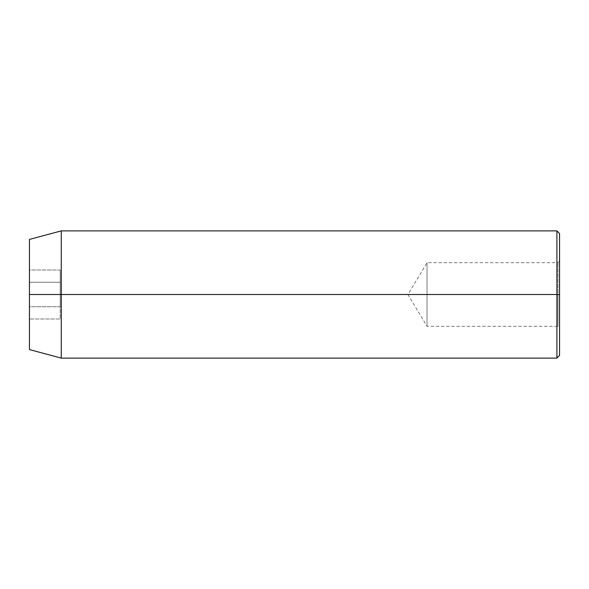 <?xml version="1.0" encoding="UTF-8"?>
<svg xmlns="http://www.w3.org/2000/svg" width="589" height="589" viewBox="0 0 589 589"><rect width="100%" height="100%" fill="white"/><g stroke="black" fill="none" stroke-linecap="round" stroke-linejoin="round"><path stroke-width="0.44" stroke-dasharray="2.94 2.21" d="M559.55 294.5L559.55 355.462L559.55 233.538L559.55 327.896L559.55 294.5L556.899 294.5L559.55 294.5L559.55 261.104L559.55 294.5M557.96 294.5L557.96 326.306L557.96 294.5L427.025 294.5L427.025 262.694L427.025 294.5L557.96 294.5L557.96 262.694L557.96 294.5L407.912 294.5L427.025 294.5L427.025 262.694L427.025 294.5L427.025 262.694L427.025 294.5L407.912 294.5L427.025 294.5L427.025 326.306L427.025 294.5L427.025 326.306L427.025 294.5L557.96 294.5L557.96 326.306L557.96 294.5M556.899 358.112L556.899 294.5L556.899 358.112M61.256 294.5L61.256 358.112L61.256 294.5L556.899 294.5L61.256 294.5L61.256 230.888L61.256 294.5L29.45 294.5L61.256 294.5M29.45 349.586L29.45 294.5L29.45 349.586M29.45 239.414L29.45 294.5L29.45 239.414M29.45 318.988L29.45 270.012L29.45 318.988L29.45 306.744L60.196 306.744L60.196 318.988L29.45 318.988L60.196 318.988L60.196 306.744L29.45 306.744L29.45 282.256L60.196 282.256L60.196 306.744L60.196 282.256L29.45 282.256L29.45 270.012L60.196 270.012L60.196 282.256L60.196 270.012L29.45 270.012L29.45 282.256L60.196 282.256L29.45 282.256L29.45 306.744L60.196 306.744L29.45 306.744L29.45 318.988M556.899 230.888L556.899 294.5L556.899 230.888M427.025 294.5L427.025 326.306L427.025 294.5M60.196 306.744L60.196 270.012L60.196 306.744M559.55 261.104L557.96 262.694L427.025 262.694L407.912 294.5L427.025 326.306L557.96 326.306L559.55 327.896"/><path stroke-width="0.88" d="M556.899 294.5L556.899 358.112L556.899 294.5L29.45 294.5L29.45 349.586L29.45 239.414L29.45 294.5L61.256 294.5L61.256 358.112L61.256 294.5L556.899 294.5L556.899 230.888L556.899 294.5L559.55 294.5L556.899 294.5M559.55 355.462L559.55 294.5L559.55 355.462L556.899 358.112L61.256 358.112L29.45 349.586M559.55 233.538L559.55 294.5L559.55 233.538L556.899 230.888L61.256 230.888L61.256 294.5L61.256 230.888L29.45 239.414"/></g></svg>
